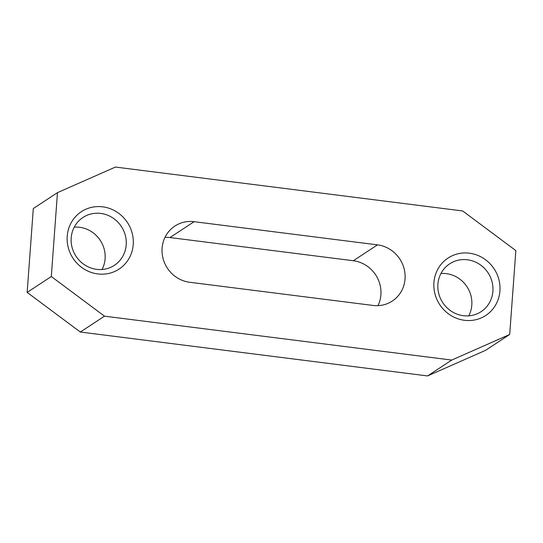 <?xml version="1.0" encoding="UTF-8"?>
<svg xmlns="http://www.w3.org/2000/svg" width="543" height="543" viewBox="0 0 543 543"><rect width="100%" height="100%" fill="white"/><g stroke="black" fill="none" stroke-linecap="round" stroke-linejoin="round"><path stroke-width="0.81" d="M492.908 291.224A28.616 27.123 -123.3 0 1 481.118 311.662A28.616 27.123 -123.3 0 1 451.715 311.485A28.616 27.123 -123.3 0 1 437.902 284.267A28.616 27.123 -123.3 0 1 449.692 263.83A28.616 27.123 -123.3 0 1 479.102 264.007A28.616 27.123 -123.3 0 1 492.908 291.224M468.758 315.843A28.616 27.123 56.7 0 0 471.806 305.091A28.616 27.123 56.7 0 0 440.95 273.516M126.2 244.866A28.616 27.123 -123.3 0 1 114.41 265.303A28.616 27.123 -123.3 0 1 85.007 265.127A28.616 27.123 -123.3 0 1 71.194 237.909A28.616 27.123 -123.3 0 1 82.984 217.471A28.616 27.123 -123.3 0 1 112.394 217.648A28.616 27.123 -123.3 0 1 126.2 244.866M102.05 269.484A28.616 27.123 56.7 0 0 105.098 258.733A28.616 27.123 56.7 0 0 74.242 227.157M499.933 290.919A34.338 32.546 -123.3 0 1 464.469 320.295A34.338 32.546 -123.3 0 1 433.925 282.57A34.338 32.546 -123.3 0 1 469.396 253.194A34.338 32.546 -123.3 0 1 499.933 290.919M133.225 244.56A34.338 32.546 -123.3 0 1 97.76 273.937A34.338 32.546 -123.3 0 1 67.217 236.212A34.338 32.546 -123.3 0 1 102.688 206.835A34.338 32.546 -123.3 0 1 133.225 244.56M377.996 305.648A30.999 29.383 56.7 0 0 353.323 260.735L169.973 237.556A30.999 29.383 56.7 0 0 165.004 237.352M194.123 221.687A30.999 29.383 56.7 0 0 174.88 226.064A30.999 29.383 56.7 0 0 162.106 248.205A30.999 29.383 56.7 0 0 189.677 282.265L373.027 305.444A30.999 29.383 56.7 0 0 392.277 301.06A30.999 29.383 56.7 0 0 404.08 268.595A30.999 29.383 56.7 0 0 377.48 244.866L194.123 221.687L169.973 237.556M104.487 316.169L451.722 360.063L509.694 334.474L515.85 250.601L462.67 210.962L115.435 167.061L57.463 192.656L51.307 276.523L104.487 316.169L80.33 332.038L427.565 375.939L485.537 350.344L509.694 334.474M57.463 192.656L33.306 208.526L27.15 292.399L80.33 332.038M451.722 360.063L427.565 375.939M51.307 276.523L27.15 292.399M377.48 244.866L353.323 260.735"/></g></svg>
